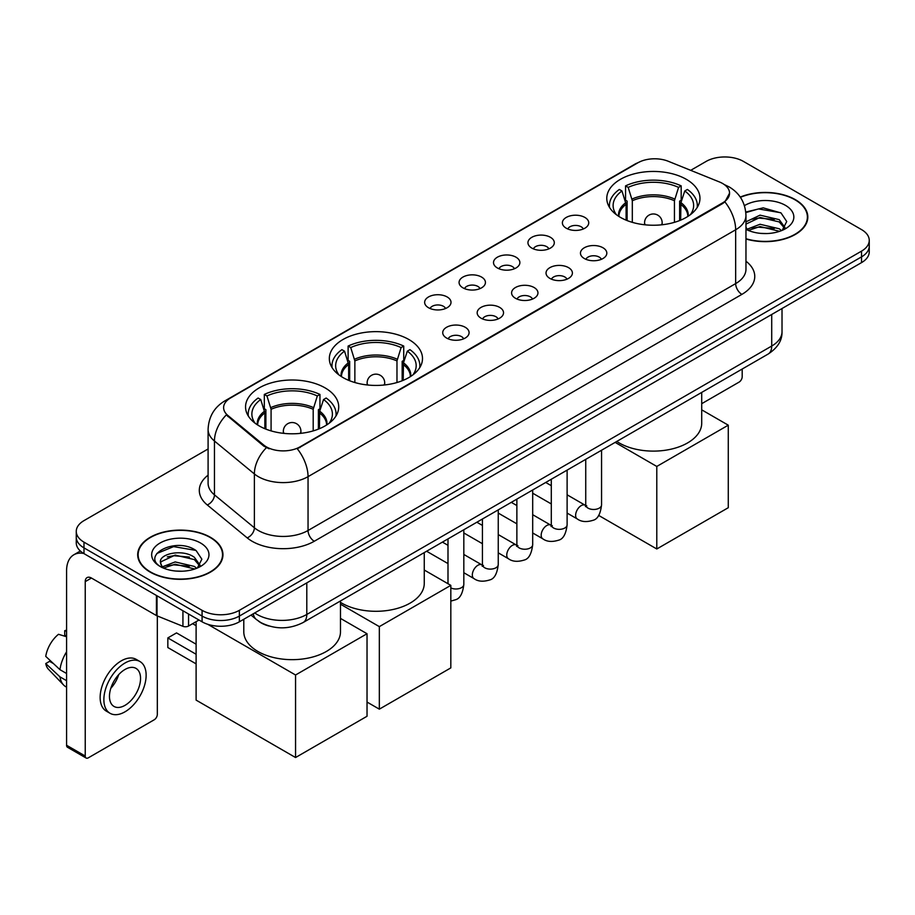 <?xml version="1.0" encoding="UTF-8"?>
<svg xmlns="http://www.w3.org/2000/svg" width="915" height="915" viewBox="0 0 915 915"><rect width="100%" height="100%" fill="white"/><g stroke="black" fill="none" stroke-linecap="round" stroke-linejoin="round"><path stroke-width="1.37" d="M408.856 339.511A46.585 26.901 0 0 0 358.097 333.689A46.585 26.901 0 0 0 329.331 358.531A46.585 26.901 0 0 0 342.976 377.552A46.585 26.901 0 0 0 393.747 383.385A46.585 26.901 0 0 0 422.501 358.531A46.585 26.901 0 0 0 408.856 339.511M325.077 387.88A46.585 26.901 0 0 0 274.306 382.058A46.585 26.901 0 0 0 245.552 406.901A46.585 26.901 0 0 0 259.197 425.921A46.585 26.901 0 0 0 309.968 431.754A46.585 26.901 0 0 0 338.722 406.901A46.585 26.901 0 0 0 325.077 387.88M686.319 179.329A46.585 26.901 0 0 0 635.548 173.495A46.585 26.901 0 0 0 606.782 198.349A46.585 26.901 0 0 0 620.427 217.37A46.585 26.901 0 0 0 671.198 223.191A46.585 26.901 0 0 0 699.964 198.349A46.585 26.901 0 0 0 686.319 179.329M566.236 228.201A13.187 7.617 180 0 1 563.617 226.051A13.187 7.617 180 0 1 567.986 216.592A13.187 7.617 180 0 1 584.879 217.438A13.187 7.617 180 0 1 587.499 226.051A13.187 7.617 180 0 1 566.236 228.201M583.278 228.99A7.915 4.564 0 0 0 581.151 226.771A7.915 4.564 0 0 0 573.362 225.605A7.915 4.564 0 0 0 567.838 228.99M531.798 248.079A13.187 7.617 180 0 1 529.19 245.929A13.187 7.617 180 0 1 533.548 236.47A13.187 7.617 180 0 1 550.453 237.317A13.187 7.617 180 0 1 553.06 245.929A13.187 7.617 180 0 1 531.798 248.079M548.84 248.869A7.915 4.564 0 0 0 546.712 246.65A7.915 4.564 0 0 0 538.924 245.483A7.915 4.564 0 0 0 533.411 248.869M497.371 267.958A13.187 7.617 180 0 1 494.752 265.808A13.187 7.617 180 0 1 499.121 256.349A13.187 7.617 180 0 1 516.014 257.195A13.187 7.617 180 0 1 518.633 265.808A13.187 7.617 180 0 1 497.371 267.958M514.413 268.747A7.915 4.564 0 0 0 512.286 266.528A7.915 4.564 0 0 0 504.497 265.373A7.915 4.564 0 0 0 498.972 268.747M462.933 287.836A13.187 7.617 180 0 1 460.314 285.686A13.187 7.617 180 0 1 464.683 276.227A13.187 7.617 180 0 1 481.576 277.073A13.187 7.617 180 0 1 484.195 285.686A13.187 7.617 180 0 1 462.933 287.836M479.975 288.625A7.915 4.564 0 0 0 477.847 286.406A7.915 4.564 0 0 0 470.058 285.251A7.915 4.564 0 0 0 464.546 288.625M428.506 307.726A13.187 7.617 180 0 1 425.887 305.564A13.187 7.617 180 0 1 430.256 296.105A13.187 7.617 180 0 1 447.149 296.952A13.187 7.617 180 0 1 449.768 305.564A13.187 7.617 180 0 1 428.506 307.726M445.536 308.515A7.915 4.564 0 0 0 443.42 306.285A7.915 4.564 0 0 0 435.62 305.13A7.915 4.564 0 0 0 430.107 308.515M584.319 258.522A13.187 7.617 180 0 1 581.7 256.372A13.187 7.617 180 0 1 586.069 246.913A13.187 7.617 180 0 1 602.962 247.759A13.187 7.617 180 0 1 605.581 256.372A13.187 7.617 180 0 1 584.319 258.522M601.361 259.311A7.915 4.564 0 0 0 599.233 257.092A7.915 4.564 0 0 0 591.445 255.925A7.915 4.564 0 0 0 585.932 259.311M549.892 278.4A13.187 7.617 180 0 1 547.273 276.25A13.187 7.617 180 0 1 551.642 266.791A13.187 7.617 180 0 1 568.535 267.637A13.187 7.617 180 0 1 571.154 276.25A13.187 7.617 180 0 1 549.892 278.4M566.923 279.189A7.915 4.564 0 0 0 564.807 276.971A7.915 4.564 0 0 0 557.006 275.815A7.915 4.564 0 0 0 551.493 279.189M515.454 298.279A13.187 7.617 180 0 1 512.835 296.128A13.187 7.617 180 0 1 517.204 286.669A13.187 7.617 180 0 1 534.097 287.516A13.187 7.617 180 0 1 536.716 296.128A13.187 7.617 180 0 1 515.454 298.279M532.496 299.068A7.915 4.564 0 0 0 530.368 296.849A7.915 4.564 0 0 0 522.579 295.694A7.915 4.564 0 0 0 517.055 299.068M481.027 318.168A13.187 7.617 180 0 1 478.408 316.007A13.187 7.617 180 0 1 482.777 306.548A13.187 7.617 180 0 1 499.67 307.394A13.187 7.617 180 0 1 502.289 316.007A13.187 7.617 180 0 1 481.027 318.168M498.057 318.958A7.915 4.564 0 0 0 495.941 316.727A7.915 4.564 0 0 0 488.141 315.572A7.915 4.564 0 0 0 482.628 318.958M446.589 338.047A13.187 7.617 180 0 1 443.969 335.885A13.187 7.617 180 0 1 448.339 326.426A13.187 7.617 180 0 1 465.232 327.273A13.187 7.617 180 0 1 467.851 335.885A13.187 7.617 180 0 1 446.589 338.047M463.631 338.836A7.915 4.564 0 0 0 461.503 336.606A7.915 4.564 0 0 0 453.714 335.45A7.915 4.564 0 0 0 448.19 338.836M719.442 181.959A23.733 13.702 180 0 1 722.61 183.492A23.733 13.702 180 0 1 729.564 193.179A23.733 13.702 180 0 1 722.61 202.867L299.971 446.875A23.733 13.702 180 0 1 263.749 445.045L227.915 415.501A23.733 13.702 180 0 1 223.615 407.644A23.733 13.702 180 0 1 230.569 397.956L637.869 162.801A23.733 13.702 180 0 1 668.27 161.269L719.442 181.959M269.056 626.032A26.375 15.223 180 0 1 258.407 621.045M745.965 239.009A42.628 24.614 0 0 0 807.819 217.038A42.628 24.614 0 0 0 795.329 199.642A42.628 24.614 0 0 0 740.258 197.08M210.461 537.311A42.628 24.614 0 0 0 164.002 531.97A42.628 24.614 0 0 0 137.696 554.707A42.628 24.614 0 0 0 150.174 572.115A42.628 24.614 0 0 0 196.633 577.457A42.628 24.614 0 0 0 222.951 554.707A42.628 24.614 0 0 0 210.461 537.311M138.131 556.926A42.628 24.614 0 0 0 137.982 557.578M729.564 193.179L724.909 201.906L722.61 203.576L297.295 448.785A30.767 17.762 60 0 1 308.046 476.658A35.159 20.302 180 0 1 258.327 476.658A35.159 20.302 180 0 1 254.381 473.947L214.453 441.03A35.159 20.302 180 0 1 208.094 429.387L208.094 483.212A35.159 20.302 0 0 0 214.453 494.855L254.381 527.783A35.159 20.302 0 0 0 258.327 530.494A35.159 20.302 0 0 0 308.046 530.494L735.66 283.604A35.159 20.302 0 0 0 745.965 269.25L745.965 215.425A35.159 20.302 180 0 1 735.66 229.779A30.767 17.762 -120 0 0 724.909 201.906M208.094 448.968L83.986 520.624A26.375 15.223 0 0 0 76.265 531.386L76.265 542.87A26.375 15.223 0 0 0 83.986 553.632L202.078 621.811L202.078 616.07A26.375 15.223 0 0 0 239.364 616.07L861.53 256.875A26.375 15.223 0 0 0 869.25 246.112A26.375 15.223 0 0 1 861.53 256.875L239.364 616.07A26.375 15.223 0 0 1 202.078 616.07L83.986 547.891L202.078 616.07L202.078 610.328A26.375 15.223 0 0 0 239.364 610.328L861.53 251.133A26.375 15.223 0 0 0 869.25 240.37A26.375 15.223 0 0 0 861.53 229.596L743.438 161.417A26.375 15.223 0 0 0 706.14 161.417L690.699 170.339M76.265 537.128A26.375 15.223 0 0 0 83.986 547.891A26.375 15.223 0 0 1 76.265 537.128M269.079 448.785L263.749 446.085L226.314 414.918A30.767 20.576 129.5 0 0 214.453 441.03L214.453 494.855A8.795 5.879 -50.5 0 1 207.259 504.943A43.954 25.368 180 0 1 208.094 475.16M76.265 531.386A26.375 15.223 0 0 0 83.986 542.149L202.078 610.328M222.665 557.578A42.628 24.614 0 0 0 222.517 556.926M807.533 219.909A42.628 24.614 0 0 0 807.385 219.257M202.078 621.811A26.375 15.223 0 0 0 239.364 621.811L861.53 262.616A26.375 15.223 0 0 0 869.25 251.854L869.25 240.37M745.965 238.724A42.193 24.362 0 0 0 807.385 217.038A42.193 24.362 0 0 0 795.021 199.813A42.193 24.362 0 0 0 740.418 197.32M760.422 233.359L767.044 233.554M747.258 229.15L760.045 224.267L779.237 228.761L781.559 230.626M748.436 230.374L760.045 226.554L779.649 231.323M745.965 227.103A19.867 11.472 0 0 0 748.607 230.534M745.965 221.819L760.045 215.162L779.237 219.646L784.944 227.526M745.965 224.095L760.045 217.438L779.237 221.922L784.487 228.121M745.965 229.31A28.651 16.539 0 0 0 785.447 228.739A28.651 16.539 0 0 0 785.447 205.349A28.651 16.539 0 0 0 744.444 205.635M782.233 230.34L786.728 221.522L781.044 212.966L763.19 207.842L745.782 212.051M747.452 230.042L745.965 228.453M745.839 212.589L758.478 208.94L780.655 212.715M752.164 219.2L758.478 218.056L774.319 219.417M752.164 228.315L758.478 227.172L774.319 228.521M701.713 403.687L739.08 382.115A4.392 2.539 120 0 0 742.191 376.728L742.191 369.042M150.483 571.932A42.193 24.362 0 0 0 196.473 577.216A42.193 24.362 0 0 0 222.517 554.707A42.193 24.362 0 0 0 210.153 537.482A42.193 24.362 0 0 0 164.174 532.21A42.193 24.362 0 0 0 138.131 554.707A42.193 24.362 0 0 0 150.483 571.932M175.554 571.029L182.188 571.223M162.39 566.82L175.177 561.936L194.369 566.431L196.691 568.295M163.568 568.043L175.177 564.223L194.781 568.993M162.584 567.712L160.537 562.897A19.867 11.472 0 0 0 163.739 568.204M200.076 565.196L194.369 557.315C182.44 548.417 157.906 553.907 160.537 562.897L160.457 562.016M160.583 563.171L161.131 561.696L175.177 555.108L194.369 559.591L199.63 565.79M197.365 568.009L201.86 559.191L196.176 550.636C176.08 536.19 140.35 555.233 160.983 566.911L162.001 567.529M200.579 543.018A28.651 16.539 0 0 0 160.056 543.018A28.651 16.539 0 0 0 160.056 566.408A28.651 16.539 0 0 0 200.579 566.408A28.651 16.539 0 0 0 200.579 543.018M156.785 553.518L173.621 546.61L195.799 550.384M167.296 556.869L173.621 555.725L189.451 557.086M167.296 565.985L173.621 564.841L189.451 566.191M626.1 220.149L626.1 204.32L621.971 190.983A40.26 23.241 0 0 0 615.372 213.184A40.26 23.241 0 0 0 616.39 214.693M627.118 220.561L627.118 201.128L625.563 200.225L625.563 185.871A43.954 25.368 0 0 1 681.183 185.871L678.564 187.392A40.26 23.241 0 0 0 628.182 187.392L632.311 200.728L632.311 222.334M674.435 222.334L674.435 200.728L678.564 187.392M616.779 441.442A48.346 27.907 0 0 0 619.192 442.94A48.346 27.907 0 0 0 671.873 448.99A48.346 27.907 0 0 0 701.713 423.199L701.713 392.409M681.183 185.871L681.183 200.225L679.628 201.128L679.628 220.561M621.971 190.983L619.341 189.462A43.954 25.368 0 0 0 609.424 205.52A43.954 25.368 0 0 0 609.55 207.476M628.182 187.392L625.563 185.871M697.196 207.476A43.954 25.368 0 0 0 697.322 205.52A43.954 25.368 0 0 0 687.405 189.462L684.775 190.983L680.943 202.638L680.646 220.149M690.368 214.693A40.26 23.241 0 0 0 691.385 213.184A40.26 23.241 0 0 0 684.775 190.983M656.787 548.977L656.787 466.444L728.271 425.178L728.271 507.711L656.787 548.977L598.639 515.397M656.787 466.444L615.143 442.391M701.713 409.84L728.271 425.178M348.649 380.343L348.649 364.502L344.52 351.166A40.26 23.241 0 0 0 337.91 373.377A40.26 23.241 0 0 0 338.927 374.887M349.667 380.754L349.667 361.322L348.112 360.418L348.112 346.064A43.954 25.368 0 0 1 403.732 346.064L401.113 347.574A40.26 23.241 0 0 0 350.731 347.574L354.86 360.922L354.86 382.527M396.973 382.527L396.973 360.922L401.113 347.574M340.483 602.367A48.346 27.907 0 0 0 341.73 603.122A48.346 27.907 0 0 0 394.422 609.173A48.346 27.907 0 0 0 424.263 583.381L424.263 552.591M403.732 346.064L403.732 360.418L402.165 361.322L402.165 380.754M344.52 351.166L341.89 349.656A43.954 25.368 0 0 0 331.973 365.714A43.954 25.368 0 0 0 332.099 367.67M350.731 347.574L348.112 346.064M419.733 367.67A43.954 25.368 0 0 0 419.871 365.714A43.954 25.368 0 0 0 409.943 349.656L407.324 351.166L403.481 362.82L403.195 380.343M412.905 374.887A40.26 23.241 0 0 0 413.923 373.377A40.26 23.241 0 0 0 407.324 351.166M379.336 709.159L379.336 626.626L450.821 585.36L450.821 667.893L379.336 709.159L367.029 702.057M379.336 626.626L340.483 604.197M424.263 570.034L450.821 585.36M264.858 428.712L264.858 412.882L260.729 399.535A40.26 23.241 0 0 0 254.13 421.746A40.26 23.241 0 0 0 255.148 423.256M265.888 429.124L265.888 409.691L264.321 408.788L264.321 394.434A43.954 25.368 0 0 1 319.953 394.434L317.322 395.955A40.26 23.241 0 0 0 266.951 395.955L271.08 409.291L271.08 430.896M313.193 430.896L313.193 409.291L317.322 395.955M243.79 619.261L243.79 631.762A48.346 27.907 0 0 0 257.95 651.491A48.346 27.907 0 0 0 310.643 657.542A48.346 27.907 0 0 0 340.483 631.762L340.483 600.961M319.953 394.434L319.953 408.788L318.386 409.691L318.386 429.124M260.729 399.535L258.11 398.025A43.954 25.368 0 0 0 248.182 414.083A43.954 25.368 0 0 0 248.32 416.039M266.951 395.955L264.321 394.434M335.954 416.039A43.954 25.368 0 0 0 336.091 414.083A43.954 25.368 0 0 0 326.163 398.025L323.544 399.535L319.701 411.19L319.415 428.712M329.125 423.256A40.26 23.241 0 0 0 330.143 421.746A40.26 23.241 0 0 0 323.544 399.535M196.107 663.878L167.834 647.545L167.834 637.927L196.107 654.259M295.556 757.529L295.556 674.995L367.029 633.729L367.029 716.262L295.556 757.529L196.107 700.112L196.107 621.674M295.556 674.995L207.751 624.305M340.483 618.403L367.029 633.729M167.834 637.927L176.526 632.906L196.107 644.206M188.559 614.011L188.559 626.032L198.967 620.027M83.688 553.461A35.159 20.302 -120 0 0 73.863 554.764A35.159 20.302 -120 0 0 66.578 570.857L66.578 745.256L85.232 756.03L85.232 581.631A8.795 5.078 60 0 1 87.051 577.605A8.795 5.078 60 0 1 91.443 578.04L156.431 615.555L156.431 595.459M85.232 756.03A4.392 2.539 120 0 0 86.136 758.032L67.493 747.269A4.392 2.539 -60 0 1 66.578 745.256M86.136 758.032A4.392 2.539 120 0 0 88.332 757.814L154.212 719.785A4.392 2.539 120 0 0 157.323 714.398L157.323 615.967M188.559 626.032A4.392 2.539 180 0 1 182.931 626.317L157.014 615.841A4.392 2.539 180 0 1 156.431 615.555M125 705.351A21.971 12.684 120 0 0 139.366 685.987A21.971 12.684 120 0 0 135.992 668.385A21.971 12.684 120 0 0 125 669.471A21.971 12.684 120 0 0 110.646 688.835A21.971 12.684 120 0 0 114.02 706.449A21.971 12.684 120 0 0 125 705.351M110.806 688.32A21.971 12.684 120 0 0 118.698 674.664M66.578 631.27L64.713 630.71L64.713 635.124L66.578 636.2M139.949 661.534L136.221 659.383A29.886 17.259 120 0 0 121.272 660.859A29.886 17.259 120 0 0 101.748 687.199A29.886 17.259 120 0 0 106.334 711.138L110.063 713.3A29.886 17.259 120 0 0 125 711.813A29.886 17.259 120 0 0 144.524 685.484A29.886 17.259 120 0 0 139.949 661.534A29.886 17.259 120 0 0 125 663.009A29.886 17.259 120 0 0 105.477 689.35A29.886 17.259 120 0 0 110.063 713.3M66.578 651.823A29.006 16.745 120 0 0 59.978 669.688L45.75 656.375A22.852 13.199 120 0 1 58.503 634.289L66.578 636.749M66.578 673.509L59.978 669.688M53.447 663.581L49.57 661.351L45.75 663.558L59.978 676.871L66.578 680.68M59.978 676.871A29.006 16.745 120 0 0 63.558 684.969A29.006 16.745 120 0 0 65.754 686.696L66.578 687.176M66.578 630.183A22.852 13.199 120 0 0 64.713 630.71M45.75 663.558A22.852 13.199 120 0 0 48.449 669.242L63.558 684.969M227.915 415.501L227.915 416.542M263.749 445.045L263.749 446.085M299.971 446.875L299.971 447.584M722.61 202.867L722.61 203.576M314.268 541.257A8.795 5.078 60 0 1 308.046 530.494L308.046 476.658L735.66 229.779L735.66 283.604A8.795 5.078 60 0 0 741.882 294.378L314.268 541.257A43.954 25.368 180 0 1 252.105 541.257A43.954 25.368 180 0 1 247.187 537.871L207.259 504.943M745.965 215.425C745.37 202.787 739.812 193.305 729.289 186.992L724.852 184.83A30.767 14.411 112 0 0 724.44 184.67M227.949 399.752A30.767 17.762 -120 0 0 224.77 400.953C214.247 407.267 208.689 416.737 208.094 429.387M224.77 400.953L635.285 163.934A30.767 17.762 60 0 1 637.618 162.95M266.368 447.721A30.767 20.576 129.5 0 0 254.381 473.947L254.381 527.783A8.795 5.879 -50.5 0 1 247.187 537.871M745.965 261.21A43.954 25.368 180 0 1 741.882 294.378M239.364 610.328L239.364 621.811M861.53 251.133L861.53 262.616M83.986 542.149L83.986 553.632M254.725 612.947A35.159 20.302 0 0 0 257.081 614.457A35.159 20.302 0 0 0 306.8 614.457L771.711 346.042A35.159 20.302 0 0 0 782.016 331.688C782.268 340.414 777.624 347.883 768.074 354.094L303.162 622.509A17.579 10.145 60 0 0 306.8 614.457L306.8 582.878M771.711 314.463L771.711 346.042A17.579 10.145 60 0 1 768.074 354.094M253.295 613.771A17.579 11.758 129.5 0 0 256.36 619.489L251.019 615.086M626.1 204.32A34.461 19.89 0 0 0 618.917 216.443M674.435 200.728A34.461 19.89 0 0 0 632.311 200.728M625.803 202.638A34.873 20.13 0 0 0 618.574 216.226M674.721 199.047A34.873 20.13 0 0 0 632.025 199.047M688.171 216.226A34.873 20.13 0 0 0 680.943 202.638M687.828 216.443A34.461 19.89 0 0 0 680.646 204.32M645.372 224.838A8.795 5.078 180 0 1 644.583 222.745L644.583 224.758M662.163 224.758L662.163 222.745A8.795 5.078 180 0 1 661.385 224.838M348.649 364.502A34.461 19.89 0 0 0 341.467 376.637M396.973 360.922A34.461 19.89 0 0 0 354.86 360.922M348.352 362.82A34.873 20.13 0 0 0 341.123 376.42M397.27 359.229A34.873 20.13 0 0 0 354.574 359.229M410.721 376.42A34.873 20.13 0 0 0 403.481 362.82M410.378 376.637A34.461 19.89 0 0 0 403.195 364.502M367.91 385.032A8.795 5.078 180 0 1 367.132 382.939L367.132 384.941M384.712 384.941L384.712 382.939A8.795 5.078 180 0 1 383.923 385.032M264.858 412.882A34.461 19.89 0 0 0 257.675 425.006M313.193 409.291A34.461 19.89 0 0 0 271.08 409.291M264.572 411.19A34.873 20.13 0 0 0 257.332 424.789M313.49 407.598A34.873 20.13 0 0 0 270.783 407.598M326.929 424.789A34.873 20.13 0 0 0 319.701 411.19M326.598 425.006A34.461 19.89 0 0 0 319.415 412.882M284.13 433.401A8.795 5.078 180 0 1 283.341 431.308L283.341 433.321M300.921 433.321L300.921 431.308A8.795 5.078 180 0 1 300.143 433.401M601.555 450.237L601.555 504.908A7.915 4.564 180 0 1 598.879 508.328A7.915 4.564 180 0 1 588.048 508.134A7.915 4.564 180 0 1 585.737 504.908L585.474 506.613L586.183 506.029M601.555 504.908C600.469 514.093 597.621 519.228 593.023 520.303C586.481 522.328 581.231 521.87 577.262 518.931A7.915 4.564 -60 0 1 576.05 512.594A7.915 4.564 -60 0 1 581.208 505.629A7.915 4.564 -60 0 1 581.563 505.435A7.915 4.564 -60 0 1 585.165 505.229L586.778 505.869M567.117 470.116L567.117 524.787A7.915 4.564 180 0 1 564.441 528.218A7.915 4.564 180 0 1 553.621 528.012A7.915 4.564 180 0 1 551.299 524.787L551.047 526.491L551.756 525.908M567.117 524.787C566.042 533.971 563.194 539.107 558.585 540.182C552.054 542.206 546.804 541.749 542.824 538.821A7.915 4.564 -60 0 1 541.611 532.473A7.915 4.564 -60 0 1 546.781 525.507A7.915 4.564 -60 0 1 547.136 525.313A7.915 4.564 -60 0 1 550.739 525.119L552.34 525.748M532.69 489.994L532.69 544.665A7.915 4.564 180 0 1 530.014 548.096A7.915 4.564 180 0 1 519.182 547.902A7.915 4.564 180 0 1 516.872 544.665L516.609 546.381L517.318 545.786M532.69 544.665C531.604 553.85 528.756 558.985 524.158 560.06C517.615 562.085 512.366 561.627 508.397 558.699A7.915 4.564 -60 0 1 507.185 552.351A7.915 4.564 -60 0 1 512.343 545.386A7.915 4.564 -60 0 1 512.697 545.191A7.915 4.564 -60 0 1 516.3 544.997L517.913 545.626M498.252 509.872L498.252 564.544A7.915 4.564 180 0 1 495.575 567.975A7.915 4.564 180 0 1 484.756 567.78A7.915 4.564 180 0 1 482.434 564.544L482.182 566.259L482.891 565.676M498.252 564.544C497.177 573.728 494.329 578.863 489.719 579.938C483.189 581.963 477.927 581.505 473.959 578.577A7.915 4.564 -60 0 1 472.746 572.241A7.915 4.564 -60 0 1 477.916 565.264A7.915 4.564 -60 0 1 478.271 565.07A7.915 4.564 -60 0 1 481.873 564.875L483.475 565.504M463.825 529.751L463.825 584.422A7.915 4.564 180 0 1 461.149 587.853A7.915 4.564 180 0 1 450.821 587.922M85.232 581.631L91.443 578.04M157.014 595.802L157.014 615.841M182.931 626.317L182.931 610.763M635.285 163.934L640.923 161.315M303.162 622.509C289.014 629.612 274.866 629.612 260.718 622.509L256.36 619.489M782.016 331.688L782.016 308.527M807.385 220.572L807.385 217.038M222.517 558.241L222.517 554.707M138.131 558.241L138.131 554.707M609.424 207.27L609.424 205.52M697.322 207.27L697.322 205.52M662.163 222.745A8.795 8.795 0 0 0 648.975 215.139A8.795 8.795 0 0 0 644.583 222.745M331.973 367.453L331.973 365.714M419.871 367.453L419.871 365.714M384.712 382.939A8.795 8.795 0 0 0 371.524 375.322A8.795 8.795 0 0 0 367.132 382.939M248.182 415.822L248.182 414.083M336.091 415.822L336.091 414.083M300.921 431.308A8.795 8.795 0 0 0 287.745 423.691A8.795 8.795 0 0 0 283.341 431.308M196.107 625.7L192.619 623.687M577.262 518.931L567.117 513.086M551.299 503.948L532.69 493.208M585.737 459.364L585.737 504.908M585.165 505.229L567.117 494.809M551.299 485.682L545.729 482.468M542.824 538.821L532.69 532.965M516.872 523.826L498.252 513.086M551.299 479.243L551.299 524.787M550.739 525.119L532.69 514.699M516.872 505.56L511.302 502.346M508.397 558.699L498.252 552.843M482.434 543.704L463.825 532.965M516.872 499.132L516.872 544.665M516.3 544.997L498.252 534.577M482.434 525.439L476.864 522.225M473.959 578.577L463.825 572.721M447.995 563.583L426.607 551.242M482.434 519.011L482.434 564.544M481.873 564.875L463.825 554.456M447.995 545.317L442.425 542.103M463.825 584.422C462.738 593.618 459.89 598.742 455.293 599.817L450.821 601.109M447.995 538.889L447.995 583.736M73.863 554.764L80.348 551.013"/></g></svg>
